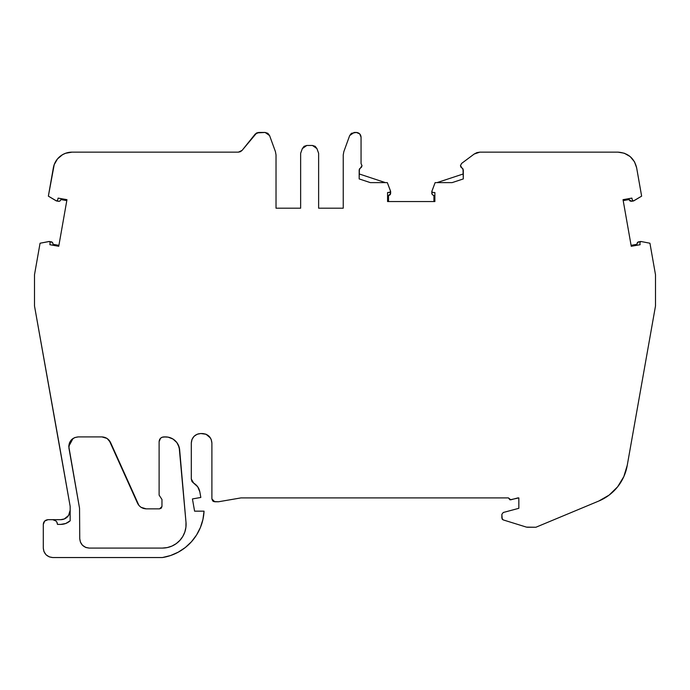 <?xml version="1.0" encoding="UTF-8"?>
<svg xmlns="http://www.w3.org/2000/svg" width="690" height="690" viewBox="0 0 690 690"><rect width="100%" height="100%" fill="white"/><g stroke="black" fill="none" stroke-linecap="round" stroke-linejoin="round"><path stroke-width="1.03" d="M109.158 440.272L137.534 503.226C139.354 506.736 142.235 508.608 146.185 508.849L159.588 508.849L161.96 506.486L161.96 499.465L159.114 495.127L161.96 499.465L161.96 506.486L161.96 499.465L159.114 495.127L159.114 441.643C159.407 438.78 160.986 437.201 163.849 436.908L168.127 437.149L173.009 439.047L176.864 442.583L179.184 447.284L185.998 522.347L185.912 527.246L184.825 532.016L182.781 536.466L179.866 540.399L176.2 543.651L171.948 546.075L167.291 547.567L162.417 548.076L89.2 548.076L86.164 547.575L89.2 548.076C83.481 547.489 80.325 544.332 79.747 538.614L79.548 508.323L68.776 446.37L73.019 438.469L68.776 446.37C69.354 440.643 72.51 437.486 78.237 436.908L101.913 436.908C105.863 437.141 108.744 439.013 110.564 442.532C108.744 439.013 105.863 437.141 101.913 436.908L107.079 438.435L110.564 442.532L138.949 505.485L141.027 507.323L146.185 508.849L159.588 508.849L161.262 508.159L161.96 506.486L159.588 508.849L161.262 508.159M70.164 510.212A9.47 9.47 0 0 1 60.694 519.682A9.47 9.47 0 0 0 70.164 510.212L68.569 515.473L64.325 518.958L60.694 519.682L48.024 519.682L44.678 521.062L43.289 524.409L43.289 548.076C43.867 553.811 47.024 556.959 52.759 557.546L162.409 557.546L52.759 557.546C47.024 556.959 43.867 553.811 43.289 548.076L43.953 551.56L46.058 554.769L49.275 556.882L52.759 557.546L162.409 557.546L170.585 555.528L178.296 552.147L185.325 547.506L191.466 541.745L196.538 535.017L200.393 527.539L202.92 519.501L204.05 511.161L194.589 511.161L192.432 498.939L200.825 497.456L199.833 491.858L197.737 486.812L192.165 481.749L193.692 483.138L191.303 479.033L191.303 442.997L191.906 439.685L191.303 442.963C191.863 437.253 195.02 434.096 200.773 433.536L205.741 434.139L202.42 433.536C208.173 434.096 211.33 437.253 211.89 442.997L211.89 498.922L214.728 501.759L218.514 501.759L240.948 497.904L218.514 501.759L214.728 501.759L211.89 498.922L212.718 500.931L213.684 501.561L218.514 501.759L240.948 497.904L508.427 497.904L510.807 499.802L517.888 497.904L510.807 499.802L508.427 497.904L509.945 499.827L518.837 497.904L518.837 508.314L503.252 512.498L501.854 514.326L503.252 512.498L518.837 508.314L503.252 512.498L501.854 514.326L502.216 519.216L503.183 519.898L501.854 518.087L501.854 514.326L501.854 518.087L503.183 519.898L526.47 527.125L535.889 527.255L598.808 501.026L609.141 495.092L617.671 486.761L623.846 476.566L627.279 465.146L655.5 305.972L655.5 274.758L649.937 243.225L640.984 241.5L638.63 241.854A1.898 1.898 0 0 0 637.077 243.484L638.63 241.854L637.586 242.414M50.12 242.535L49.878 244.709L50.129 242.431L49.395 241.509L50.129 242.431L49.878 244.709L58.745 246.278L66.965 199.677L58.098 198.108L57.581 200.238L56.537 200.954L58.512 201.299A1.898 1.898 0 0 0 60.177 200.781L59.116 201.308L56.537 200.954L57.581 200.238L56.537 200.954L57.581 200.238L58.098 198.108L66.965 199.677L58.098 198.108L66.965 199.677L58.745 246.278L49.878 244.709L58.745 246.278L66.965 199.677L58.098 198.108L57.581 200.238M431.871 191.139L431.811 193.519L433.148 195.33A1.898 1.898 0 0 0 433.148 195.33L433.932 195.563L433.148 195.33A1.898 1.898 0 0 0 433.148 195.33L433.932 195.563L433.932 201.558L433.932 195.563L433.932 201.558L434.881 201.558L387.564 201.558L387.564 192.553L387.564 201.558L387.564 192.553L387.564 201.558L434.881 201.558L434.881 192.553L434.881 201.558L433.932 201.558L434.881 201.558L434.881 192.553L432.699 192.424L431.811 191.475L435.123 182.626L452.105 182.626L435.123 182.626L431.811 191.527L435.123 182.626L452.105 182.626L463.3 178.926L463.3 169.93L460.454 165.643L460.937 167.17L462.904 168.765L462.171 168.196L463.3 169.93L463.3 178.926L452.105 182.626L437.02 182.626L463.3 173.94M390.255 194.658A1.898 1.898 0 0 0 390.342 194.537A1.898 1.898 0 0 1 390.255 194.658L390.635 191.475L390.635 193.519L390.635 191.527L389.747 192.424L390.566 191.139L390.635 193.519L390.566 191.139L387.323 182.626L370.349 182.626L387.323 182.626L390.635 191.475L390.255 194.658L388.505 195.563L388.505 201.558M640.639 241.5L639.863 242.544L640.605 241.509L638.63 241.854A1.898 1.898 0 0 0 637.077 243.484A1.898 1.898 0 0 1 638.63 241.854L640.984 241.5L639.863 242.544L640.984 241.5L649.928 243.225L640.984 241.5M633.817 200.825L641.631 196.15L633.463 200.954L632.402 200.238L633.463 200.954L630.298 201.126L633.489 200.945L632.402 200.238L631.893 198.108L623.036 199.677L631.893 198.108L632.402 200.238L633.463 200.954L641.64 196.15L636.637 167.791L634.49 161.796L630.16 156.578L624.278 153.214L617.99 152.145L479.861 152.145L476.885 152.628L474.202 154.025L461.601 163.427L460.454 165.643L461.601 163.427L474.202 154.025L479.861 152.145L476.885 152.628L474.202 154.025L461.601 163.427L460.454 165.643L462.162 168.188M390.566 191.139L387.323 182.626L370.349 182.626L359.171 178.926L359.404 169.016L359.171 178.926L370.349 182.626L359.171 178.926L359.171 169.93L360.301 168.188L359.473 168.895L361.526 167.17L362.009 165.643L359.171 169.93L362.009 165.643L361.06 163.582L362.009 165.643L361.06 163.582L361.06 137.189L359.671 133.843L356.325 132.454C359.197 132.747 360.775 134.326 361.06 137.189L359.671 133.843L356.325 132.454C359.197 132.747 360.775 134.326 361.06 137.189L361.06 163.582L361.06 137.189M302.349 148.583L306.791 145.469L304.074 146.332L302.349 148.591L306.791 145.469L312.466 145.469L316.917 148.591L318.625 153.284L318.625 208.19L318.625 153.284L316.917 148.591L315.183 146.332L312.466 145.469L316.917 148.591L318.625 153.284L318.625 208.19L343.24 208.19L318.625 208.19L343.24 208.19L343.24 154.948L343.81 151.714L349.675 135.576L354.125 132.454L356.325 132.454L351.408 133.317L349.675 135.576L343.81 151.714L343.24 154.948L343.24 208.19L343.24 154.948L343.81 151.714L349.675 135.576L354.125 132.454L356.325 132.454M302.349 148.591L300.642 153.284L302.349 148.591L300.642 153.284L300.642 208.19L276.026 208.19L276.026 154.948L275.457 151.714L269.583 135.576L265.141 132.454L258.776 132.454L256.723 132.92L255.084 134.222L258.776 132.454L265.141 132.454L269.583 135.576L267.849 133.317L265.141 132.454L256.723 132.92L242.095 150.394L238.412 152.145L72.01 152.145L65.533 153.292L62.54 154.681L57.503 158.907L54.217 164.608L48.36 196.15L56.175 200.825L58.512 201.299A1.898 1.898 0 0 0 60.53 200.298L60.177 200.781M52.414 242.423L52.914 243.501A1.898 1.898 0 0 0 52.414 242.423L49.395 241.509L50.129 242.431L49.395 241.509L51.362 241.854L49.007 241.5L40.063 243.225L49.344 241.5L40.063 243.225L34.5 274.758L34.5 305.972L70.164 506.348L70.164 520.795C67.456 523.167 64.299 524.366 60.694 524.409L65.766 523.477L60.694 524.409L65.766 523.477L70.164 520.795C67.456 523.167 64.299 524.366 60.694 524.409L65.766 523.477M56.106 521.062L52.759 519.682L60.694 519.682L52.759 519.682C55.571 520.019 57.149 521.597 57.486 524.409L60.694 524.409L57.486 524.409L56.718 521.821M390.626 191.527L389.747 192.424L387.564 192.553L387.564 201.558L387.564 192.553L390.359 192.139M66.059 523.356L70.138 520.812L66.059 523.356M191.303 442.997L191.303 479.033L193.692 483.138C197.021 485.148 199.065 488.054 199.833 491.858L200.825 497.456L199.833 491.858C199.065 488.054 197.021 485.148 193.692 483.138L191.941 481.404L191.303 479.033L191.949 481.413L191.303 479.033L191.303 442.997L192.027 439.375L194.071 436.304L192.018 439.383L194.071 436.313L197.15 434.252L200.773 433.536L206.043 434.252L209.113 436.304L211.166 439.375L211.89 442.963L211.89 498.922L211.89 442.997C211.33 437.253 208.173 434.096 202.42 433.536L200.773 433.536C195.02 434.096 191.863 437.253 191.303 442.997L192.027 439.375M640.113 244.717L631.255 246.278L640.113 244.717L639.863 242.544L640.113 244.717L631.255 246.278L640.113 244.717L631.255 246.278L640.113 244.717L639.863 242.544M452.105 182.626L437.02 182.626L452.105 182.626L463.3 178.926L462.99 168.886M431.811 193.519L433.148 195.33L431.811 193.519L431.811 191.527L432.699 192.424L431.811 191.527L431.906 194.114M359.171 173.94L385.425 182.626M204.361 152.145L205.206 152.145M258.776 132.454L255.084 134.222L242.104 150.377L240.465 151.679L238.438 152.145L240.465 151.679L238.412 152.145L72.01 152.145A18.932 18.932 0 0 0 53.363 167.791L48.36 196.15L56.502 200.945M66.801 200.609L60.892 199.565L66.801 200.609L60.892 199.565L60.53 200.298A1.898 1.898 0 0 0 60.53 200.298A1.898 1.898 0 0 1 58.512 201.299M52.751 242.923L52.914 243.501A1.898 1.898 0 0 0 51.362 241.854A1.898 1.898 0 0 1 52.914 243.501L53.009 244.303L58.909 245.347L53.009 244.303L52.914 243.501L53.009 244.303L58.909 245.347M54.536 520.027L55.39 520.484M57.141 522.632L57.486 524.409L60.694 524.409M43.625 522.666L43.289 524.409C43.582 521.545 45.16 519.967 48.024 519.682L52.759 519.682C55.571 520.019 57.149 521.597 57.486 524.409M200.73 433.536L198.159 433.898L200.73 433.536M195.788 434.95L194.106 436.278L195.788 434.95M210.476 438.021L206.043 434.252L210.476 438.021M630.298 201.126A1.898 1.898 0 0 0 630.427 201.187A1.898 1.898 0 0 1 630.298 201.126L629.09 199.565L623.199 200.609L629.09 199.565L629.452 200.29L629.09 199.565L623.199 200.609M631.091 245.347L636.982 244.303L631.091 245.347L636.982 244.303L637.077 243.484M162.107 437.236L163.849 436.908C160.986 437.201 159.407 438.78 159.114 441.643L159.114 495.127L159.114 441.643L160.503 438.297L162.107 437.236L165.505 436.908A14.197 14.197 0 0 1 179.65 449.871L185.998 522.347A23.667 23.667 0 0 1 162.417 548.076L89.2 548.076L85.715 547.403L82.515 545.298L80.411 542.09L79.747 538.649L79.548 508.323L68.914 448.017L69.44 442.885L71.544 439.677L74.753 437.572L78.237 436.908L101.913 436.908C105.863 437.141 108.744 439.013 110.564 442.532C108.744 439.013 105.863 437.141 101.913 436.908L78.237 436.908C72.51 437.486 69.354 440.643 68.776 446.37L69.44 442.885L71.544 439.677M81.317 543.823L82.481 545.264L81.317 543.823M82.541 545.324L85.353 547.256L82.541 545.324M160.503 438.288L159.459 439.866L160.503 438.297M631.255 246.278L623.036 199.677L631.255 246.278L623.036 199.677L631.893 198.108L632.402 200.238M479.861 152.145L617.99 152.145A18.932 18.932 0 0 0 617.99 152.145C627.978 152.87 634.188 158.088 636.637 167.791L641.631 196.158L636.637 167.791C634.188 158.088 627.978 152.87 617.99 152.145A18.932 18.932 0 0 0 617.99 152.145L479.861 152.145L474.202 154.025M434.881 192.553L432.699 192.424L434.881 192.553M306.791 145.469L312.466 145.469L306.791 145.469M269.583 135.576L275.457 151.714L276.026 154.948L276.026 208.19L300.642 208.19L300.642 153.284L300.642 208.19L276.026 208.19L276.026 154.948L275.457 151.714L269.583 135.576L267.849 133.317M70.164 506.348L70.164 520.795L70.164 506.348L59.435 445.49L70.164 506.348M204.05 511.161L194.589 511.161L192.432 498.939L200.825 497.456L192.432 498.939L194.589 511.161L204.05 511.161A49.421 49.421 0 0 1 162.409 557.546A49.421 49.421 0 0 0 204.05 511.161L202.92 519.501M517.888 497.904L518.837 497.904L518.837 508.314L518.837 497.904L517.888 497.904M527.315 527.255L535.889 527.255L598.808 501.026A47.334 47.334 0 0 0 627.279 465.146L655.5 305.972L655.5 274.758L649.937 243.225L655.5 274.758L655.5 305.972L627.279 465.146A47.334 47.334 0 0 1 598.808 501.026L535.889 527.255L527.315 527.255M633.463 200.954L631.471 201.308L629.452 200.29L629.806 200.773M389.281 195.339L388.505 195.563L390.635 193.519L389.281 195.339M60.892 199.565L60.53 200.298L60.892 199.565M40.063 243.225L49.007 241.5L40.063 243.225L34.5 274.758L34.5 305.972L59.435 445.49L34.5 305.972L34.5 274.758L40.063 243.225L49.344 241.5M43.289 524.409L43.289 548.076L43.289 524.409C43.582 521.545 45.16 519.967 48.024 519.682L52.759 519.682M240.948 497.904L508.427 497.904L240.948 497.904M503.183 519.898L526.47 527.125L503.183 519.898M634.748 162.262L634.481 161.77M59.116 201.308L59.685 201.135M68.569 515.473L67.396 516.905M65.955 518.087L64.325 518.958M209.113 436.304L211.166 439.375M141.027 507.323L143.555 508.478M178.244 444.826L179.65 449.871L185.998 522.347L185.912 527.246M387.564 192.553L389.747 192.424M110.564 442.532L137.534 503.234C139.354 506.736 142.235 508.608 146.185 508.849L159.588 508.849M255.084 134.222L242.104 150.377L238.412 152.145L72.01 152.145A18.932 18.932 0 0 0 53.363 167.791L48.36 196.15L56.175 200.825M58.098 198.108L66.965 199.677M52.914 243.501L53.009 244.303M631.471 201.308L629.09 199.565M185.998 522.347A23.667 23.667 0 0 1 162.417 548.076L89.2 548.076C83.481 547.489 80.325 544.332 79.747 538.614L79.548 508.323L68.776 446.37M179.65 449.871A14.197 14.197 0 0 0 165.505 436.908L163.849 436.908M434.881 201.558L387.564 201.558"/></g></svg>
